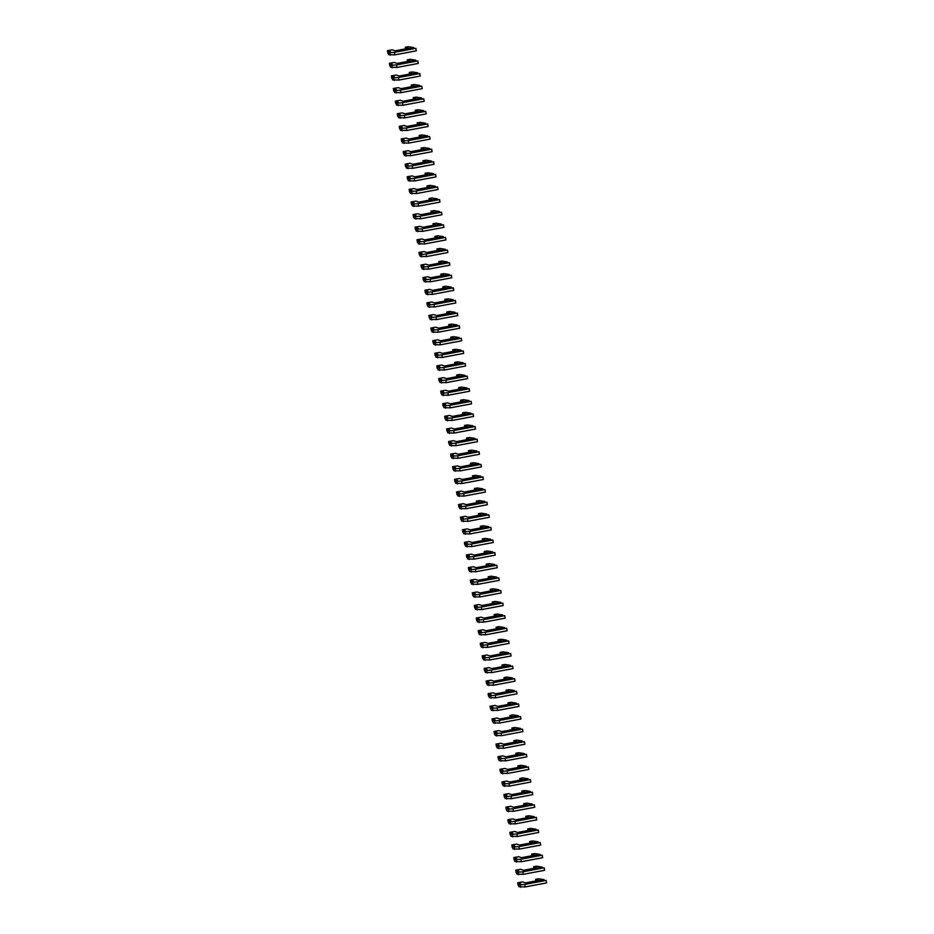 <?xml version="1.0" encoding="UTF-8"?>
<svg xmlns="http://www.w3.org/2000/svg" width="934" height="934" viewBox="0 0 934 934"><rect width="100%" height="100%" fill="white"/><g stroke="black" fill="none" stroke-linecap="round" stroke-linejoin="round"><path stroke-width="1.4" d="M544.02 879.665L538.603 878.789L535.602 879.303L538.743 880.4L525.457 882.899L522.608 881.918L517.728 882.758L520.658 883.798L518.51 884.206L520.18 884.778L524.838 884.416L546.168 880.4L526.087 883.307L544.02 879.665L544.125 880.365M518.51 884.206L518.907 886.728L525.223 886.938L546.565 882.922L546.168 880.4M542.047 867.056L536.63 866.18L533.629 866.694L536.77 867.791L523.484 870.29L520.635 869.309L515.755 870.149L518.685 871.189L516.537 871.597L518.207 872.169L522.853 871.807L544.195 867.791L524.114 870.698L542.047 867.056L542.152 867.756M516.537 871.597L516.922 874.119L523.25 874.329L544.592 870.313L544.195 867.791M540.074 854.447L534.657 853.571L531.656 854.085L534.785 855.182L521.511 857.681L518.662 856.711L513.782 857.54L516.712 858.579L514.564 858.988L516.233 859.56L520.88 859.198L542.222 855.194L522.141 858.089L540.074 854.447L540.179 855.147M514.564 858.988L514.949 861.51L521.277 861.72L542.619 857.716L542.222 855.194M538.101 841.838L532.684 840.962L529.683 841.476L532.812 842.573L519.538 845.072L516.689 844.102L511.809 844.943L514.739 845.982L512.579 846.379L514.26 846.951L518.907 846.589L540.249 842.585L520.156 845.492L538.101 841.838L538.206 842.538M512.579 846.379L512.976 848.901L519.304 849.111L540.646 845.107L540.249 842.585M536.116 829.24L530.71 828.353L527.71 828.878L530.839 829.976L517.564 832.474L514.716 831.494L509.836 832.334L512.766 833.373L510.606 833.77L512.287 834.354L516.934 833.992L538.276 829.976L518.183 832.883L536.116 829.24L536.233 829.929M510.606 833.77L511.003 836.292L517.331 836.514L538.673 832.498L538.276 829.976M534.143 816.631L528.737 815.744L525.737 816.269L528.866 817.367L515.58 819.865L512.743 818.885L507.863 819.725L510.793 820.764L508.633 821.173L510.303 821.745L514.961 821.383L536.303 817.367L516.21 820.274L534.143 816.631L534.26 817.32M508.633 821.173L509.03 823.695L515.358 823.905L536.7 819.889L536.303 817.367M532.17 804.022L526.764 803.147L523.752 803.66L526.893 804.758L513.607 807.256L510.77 806.275L505.889 807.116L508.808 808.155L506.66 808.564L508.329 809.136L512.988 808.774L534.33 804.758L514.237 807.665L532.17 804.022L532.287 804.711M506.66 808.564L507.057 811.086L513.385 811.296L534.727 807.28L534.33 804.758M530.197 791.413L524.78 790.538L521.779 791.051L524.92 792.149L511.634 794.647L508.785 793.666L503.916 794.507L506.835 795.546L504.687 795.955L506.356 796.527L511.015 796.165L532.357 792.149L512.264 795.056L530.197 791.413L530.302 792.114M504.687 795.955L505.084 798.477L511.412 798.687L532.742 794.671L532.357 792.149M528.224 778.804L522.807 777.929L519.806 778.442L522.947 779.54L509.66 782.038L506.812 781.058L501.943 781.898L504.862 782.937L502.714 783.346L504.383 783.918L509.042 783.556L530.384 779.54L510.291 782.447L528.224 778.804L528.329 779.505M502.714 783.346L503.111 785.868L509.439 786.078L530.769 782.062L530.384 779.54M526.251 766.195L520.833 765.32L517.833 765.833L520.974 766.931L507.687 769.429L504.839 768.46L499.97 769.289L502.889 770.328L500.741 770.737L502.41 771.309L507.069 770.947L528.399 766.942L508.318 769.838L526.251 766.195L526.356 766.896M500.741 770.737L501.138 773.259L507.466 773.469L528.796 769.464L528.399 766.942M524.278 753.586L518.86 752.711L515.86 753.224L519 754.322L505.714 756.82L502.866 755.851L497.985 756.692L500.916 757.731L498.768 758.128L500.437 758.7L505.096 758.338L526.426 754.333L506.345 757.24L524.278 753.586L524.383 754.287M498.768 758.128L499.165 760.65L505.481 760.86L526.823 756.855L526.426 754.333M522.304 740.989L516.887 740.102L513.887 740.615L517.027 741.724L503.741 744.211L500.893 743.242L496.012 744.083L498.943 745.122L496.795 745.519L498.464 746.103L503.111 745.741L524.453 741.724L504.372 744.631L522.304 740.989L522.41 741.678M496.795 745.519L497.18 748.041L503.508 748.262L524.85 744.246L524.453 741.724M520.331 728.38L514.914 727.493L511.914 728.018L515.043 729.115L501.768 731.614L498.919 730.633L494.039 731.474L496.97 732.513L494.822 732.921L496.491 733.494L501.138 733.132L522.48 729.115L502.387 732.023L520.331 728.38L520.436 729.069M494.822 732.921L495.207 735.443L501.535 735.653L522.877 731.637L522.48 729.115M518.358 715.771L512.941 714.895L509.941 715.409L513.07 716.506L499.795 719.005L496.946 718.024L492.066 718.865L494.997 719.904L492.837 720.312L494.518 720.885L499.165 720.523L520.507 716.506L500.414 719.413L518.358 715.771L518.463 716.46M492.837 720.312L493.234 722.834L499.562 723.044L520.903 719.028L520.507 716.506M516.374 703.162L510.968 702.286L507.968 702.8L511.096 703.897L497.822 706.396L494.973 705.415L490.093 706.256L493.024 707.295L490.864 707.703L492.545 708.276L497.192 707.914L518.533 703.897L498.441 706.804L516.374 703.162L516.49 703.862M490.864 707.703L491.261 710.225L497.588 710.435L518.93 706.419L518.533 703.897M514.4 690.553L508.995 689.677L505.994 690.191L509.123 691.288L495.837 693.787L493 692.806L488.12 693.647L491.05 694.686L488.891 695.094L490.56 695.667L495.218 695.305L516.56 691.288L496.468 694.196L514.4 690.553L514.517 691.253M488.891 695.094L489.288 697.616L495.615 697.826L516.957 693.81L516.56 691.288M512.427 677.944L507.022 677.068L504.01 677.582L507.15 678.679L493.864 681.178L491.027 680.197L486.147 681.038L489.066 682.077L486.918 682.485L488.587 683.058L493.245 682.696L514.587 678.691L494.495 681.586L512.427 677.944L512.544 678.644M486.918 682.485L487.314 685.007L493.642 685.217L514.984 681.213L514.587 678.691M510.454 665.335L505.037 664.459L502.037 664.973L505.177 666.07L491.891 668.569L489.042 667.6L484.174 668.44L487.093 669.48L484.944 669.876L486.614 670.449L491.272 670.087L512.614 666.082L492.522 668.989L510.454 665.335L510.559 666.035M484.944 669.876L485.341 672.398L491.669 672.608L513 668.604L512.614 666.082M508.481 652.738L503.064 651.85L500.064 652.364L503.204 653.473L489.918 655.96L487.069 654.991L482.201 655.831L485.12 656.871L482.971 657.267L484.641 657.851L489.299 657.489L510.641 653.473L490.548 656.38L508.481 652.738L508.586 653.426M482.971 657.267L483.368 659.789L489.696 659.999L511.026 655.995L510.641 653.473M506.508 640.129L501.091 639.241L498.091 639.767L501.231 640.864L487.945 643.363L485.096 642.382L480.228 643.222L483.147 644.262L480.998 644.67L482.668 645.242L487.326 644.88L508.656 640.864L488.575 643.771L506.508 640.129L506.613 640.817M480.998 644.67L481.395 647.18L487.711 647.402L509.053 643.386L508.656 640.864M498.347 641.401L498.091 639.767L498.394 641.389M504.535 627.52L499.118 626.644L496.117 627.158L499.258 628.255L485.972 630.754L483.123 629.773L478.243 630.613L481.173 631.653L479.025 632.061L480.695 632.633L485.353 632.271L506.683 628.255L486.602 631.162L504.535 627.52L504.64 628.208M479.025 632.061L479.422 634.583L485.738 634.793L507.08 630.777L506.683 628.255M502.562 614.911L497.145 614.035L494.144 614.549L497.285 615.646L483.999 618.145L481.15 617.164L476.27 618.004L479.2 619.044L477.052 619.452L478.722 620.024L483.368 619.662L504.71 615.646L484.629 618.553L502.562 614.911L502.667 615.611M477.052 619.452L477.437 621.974L483.765 622.184L505.107 618.168L504.71 615.646M500.589 602.302L495.172 601.426L492.171 601.94L495.3 603.037L482.026 605.536L479.177 604.555L474.297 605.395L477.227 606.435L475.067 606.843L476.749 607.415L481.395 607.053L502.737 603.037L482.644 605.944L500.589 602.302L500.694 603.002M475.067 606.843L475.464 609.365L481.792 609.575L503.134 605.559L502.737 603.037M498.616 589.693L493.199 588.817L490.198 589.331L493.327 590.428L480.053 592.927L477.204 591.946L472.324 592.786L475.254 593.826L473.094 594.234L474.776 594.806L479.422 594.444L500.764 590.44L480.671 593.335L498.616 589.693L498.721 590.393M473.094 594.234L473.491 596.756L479.819 596.966L501.161 592.962L500.764 590.44M496.631 577.084L491.226 576.208L488.225 576.722L491.354 577.819L478.08 580.318L475.231 579.349L470.351 580.177L473.281 581.228L471.121 581.625L472.791 582.197L477.449 581.835L498.791 577.831L478.698 580.738L496.631 577.084L496.748 577.784M471.121 581.625L471.518 584.147L477.846 584.357L499.188 580.353L498.791 577.831M488.482 578.368L488.225 576.722L488.517 578.356M494.658 564.486L489.253 563.599L486.252 564.113L489.381 565.222L476.095 567.709L473.258 566.74L468.378 567.58L471.308 568.619L469.148 569.016L470.818 569.6L475.476 569.226L496.818 565.222L476.725 568.129L494.658 564.486L494.775 565.175M469.148 569.016L469.545 571.538L475.873 571.748L497.215 567.744L496.818 565.222M492.685 551.877L487.279 550.99L484.267 551.515L487.408 552.613L474.122 555.111L471.285 554.131L466.405 554.971L469.323 556.01L467.175 556.419L468.845 556.991L473.503 556.629L494.845 552.613L474.752 555.52L492.685 551.877L492.802 552.566M467.175 556.419L467.572 558.929L473.9 559.151L495.242 555.135L494.845 552.613M490.712 539.268L485.295 538.393L482.294 538.906L485.435 540.004L472.149 542.502L469.3 541.522L464.432 542.362L467.35 543.401L465.202 543.81L466.872 544.382L471.53 544.02L492.872 540.004L472.779 542.911L490.712 539.268L490.817 539.957M465.202 543.81L465.599 546.332L471.927 546.542L493.257 542.526L492.872 540.004M488.739 526.659L483.322 525.784L480.321 526.297L483.462 527.395L470.176 529.893L467.327 528.913L462.458 529.753L465.377 530.792L463.229 531.201L464.898 531.773L469.557 531.411L490.899 527.395L470.806 530.302L488.739 526.659L488.844 527.36M463.229 531.201L463.626 533.723L469.954 533.933L491.284 529.917L490.899 527.395M486.766 514.05L481.349 513.175L478.348 513.688L481.489 514.786L468.203 517.284L465.354 516.304L460.485 517.144L463.404 518.183L461.256 518.592L462.925 519.164L467.584 518.802L488.914 514.786L468.833 517.693L486.766 514.05L486.871 514.751M461.256 518.592L461.653 521.114L467.969 521.324L489.311 517.308L488.914 514.786M484.793 501.441L479.376 500.566L476.375 501.079L479.516 502.177L466.229 504.675L463.381 503.695L458.501 504.535L461.431 505.574L459.283 505.983L460.952 506.555L465.611 506.193L486.941 502.188L466.86 505.084L484.793 501.441L484.898 502.142M459.283 505.983L459.668 508.505L465.996 508.715L487.338 504.71L486.941 502.188M476.632 502.726L476.375 501.079L476.679 502.714M482.82 488.832L477.402 487.957L474.402 488.47L477.543 489.568L464.256 492.066L461.408 491.097L456.528 491.926L459.458 492.977L457.31 493.374L458.979 493.946L463.626 493.584L484.968 489.579L464.887 492.487L482.82 488.832L482.925 489.533M457.31 493.374L457.695 495.896L464.023 496.106L485.365 492.101L484.968 489.579M480.847 476.223L475.429 475.348L472.429 475.861L475.558 476.97L462.283 479.457L459.435 478.488L454.554 479.329L457.485 480.368L455.325 480.765L457.006 481.349L461.653 480.975L482.995 476.97L462.902 479.878L480.847 476.223L480.952 476.924M455.325 480.765L455.722 483.287L462.05 483.497L483.392 479.492L482.995 476.97M478.873 463.626L473.456 462.739L470.456 463.264L473.585 464.361L460.31 466.86L457.462 465.879L452.581 466.72L455.512 467.759L453.352 468.156L455.033 468.74L459.68 468.378L481.022 464.361L460.929 467.269L478.873 463.626L478.979 464.315M453.352 468.156L453.749 470.678L460.077 470.899L481.419 466.883L481.022 464.361M476.889 451.017L471.483 450.13L468.483 450.655L471.612 451.752L458.325 454.251L455.488 453.27L450.608 454.111L453.539 455.15L451.379 455.558L453.048 456.131L457.707 455.769L479.049 451.752L458.956 454.66L476.889 451.017L477.005 451.706M451.379 455.558L451.776 458.08L458.104 458.29L479.446 454.274L479.049 451.752M474.916 438.408L469.51 437.532L466.51 438.046L469.639 439.143L456.352 441.642L453.515 440.661L448.635 441.502L451.566 442.541L449.406 442.949L451.075 443.522L455.734 443.16L477.076 439.143L456.983 442.051L474.916 438.408L475.032 439.108M449.406 442.949L449.803 445.471L456.131 445.681L477.472 441.665L477.076 439.143M472.943 425.799L467.525 424.923L464.525 425.437L467.665 426.534L454.379 429.033L451.542 428.052L446.662 428.893L449.581 429.932L447.433 430.341L449.102 430.913L453.761 430.551L475.102 426.534L455.01 429.442L472.943 425.799L473.059 426.499M447.433 430.341L447.83 432.862L454.157 433.072L475.499 429.056L475.102 426.534M470.969 413.19L465.552 412.314L462.552 412.828L465.692 413.925L452.406 416.424L449.558 415.443L444.689 416.284L447.608 417.323L445.46 417.731L447.129 418.304L451.787 417.942L473.129 413.937L453.037 416.833L470.969 413.19L471.075 413.89M445.46 417.731L445.857 420.253L452.184 420.463L473.515 416.459L473.129 413.937M468.996 400.581L463.579 399.705L460.579 400.219L463.719 401.316L450.433 403.815L447.584 402.846L442.716 403.675L445.635 404.726L443.487 405.123L445.156 405.695L449.814 405.333L471.156 401.328L451.064 404.235L468.996 400.581L469.101 401.281M443.487 405.123L443.883 407.644L450.211 407.854L471.542 403.85L471.156 401.328M467.023 387.972L461.606 387.096L458.606 387.61L461.746 388.719L448.46 391.206L445.611 390.237L440.743 391.077L443.662 392.117L441.513 392.513L443.183 393.097L447.841 392.724L469.172 388.719L449.091 391.626L467.023 387.972L467.128 388.672M441.513 392.513L441.91 395.035L448.227 395.245L469.568 391.241L469.172 388.719M465.05 375.375L459.633 374.487L456.633 375.013L459.773 376.11L446.487 378.609L443.638 377.628L438.758 378.468L441.689 379.508L439.54 379.904L441.21 380.488L445.868 380.126L467.198 376.11L447.117 379.017L465.05 375.375L465.155 376.063M439.54 379.904L439.926 382.426L446.254 382.648L467.595 378.632L467.198 376.11M463.077 362.766L457.66 361.878L454.66 362.404L457.8 363.501L444.514 366L441.665 365.019L436.785 365.859L439.716 366.899L437.567 367.307L439.237 367.879L443.883 367.517L465.225 363.501L445.144 366.408L463.077 362.766L463.182 363.454M437.567 367.307L437.953 369.829L444.28 370.039L465.622 366.023L465.225 363.501M461.104 350.157L455.687 349.281L452.686 349.795L455.815 350.892L442.541 353.391L439.692 352.41L434.812 353.25L437.742 354.29L435.583 354.698L437.264 355.27L441.91 354.908L463.252 350.892L443.16 353.799L461.104 350.157L461.209 350.845M435.583 354.698L435.98 357.22L442.307 357.43L463.649 353.414L463.252 350.892M459.131 337.548L453.714 336.672L450.713 337.186L453.842 338.283L440.568 340.782L437.719 339.801L432.839 340.641L435.769 341.681L433.609 342.089L435.291 342.661L439.937 342.299L461.279 338.283L441.187 341.19L459.131 337.548L459.236 338.248M433.609 342.089L434.006 344.611L440.334 344.821L461.676 340.805L461.279 338.283M457.146 324.939L451.741 324.063L448.74 324.577L451.869 325.674L438.583 328.173L435.746 327.192L430.866 328.032L433.796 329.072L431.636 329.48L433.306 330.052L437.964 329.69L459.306 325.686L439.213 328.581L457.146 324.939L457.263 325.639M431.636 329.48L432.033 332.002L438.361 332.212L459.703 328.208L459.306 325.686M455.173 312.33L449.768 311.454L446.767 311.968L449.896 313.065L436.61 315.564L433.773 314.595L428.893 315.423L431.823 316.474L429.663 316.871L431.333 317.443L435.991 317.081L457.333 313.077L437.24 315.984L455.173 312.33L455.29 313.03M429.663 316.871L430.06 319.393L436.388 319.603L457.73 315.599L457.333 313.077M453.2 299.721L447.783 298.845L444.782 299.359L447.923 300.468L434.637 302.955L431.8 301.986L426.92 302.826L429.838 303.865L427.69 304.262L429.36 304.834L434.018 304.472L455.36 300.468L435.267 303.375L453.2 299.721L453.317 300.421M427.69 304.262L428.087 306.784L434.415 306.994L455.757 302.99L455.36 300.468M451.227 287.123L445.81 286.236L442.809 286.761L445.95 287.859L432.664 290.357L429.815 289.377L424.947 290.217L427.865 291.256L425.717 291.653L427.387 292.237L432.045 291.875L453.387 287.859L433.294 290.766L451.227 287.123L451.332 287.812M425.717 291.653L426.114 294.175L432.442 294.397L453.772 290.381L453.387 287.859M449.254 274.514L443.837 273.627L440.836 274.152L443.977 275.25L430.691 277.748L427.842 276.768L422.974 277.608L425.892 278.647L423.744 279.056L425.414 279.628L430.072 279.266L451.414 275.25L431.321 278.157L449.254 274.514L449.359 275.203M423.744 279.056L424.141 281.578L430.469 281.788L451.799 277.772L451.414 275.25M447.281 261.905L441.864 261.03L438.863 261.543L442.004 262.641L428.718 265.139L425.869 264.159L421.001 264.999L423.919 266.038L421.771 266.447L423.441 267.019L428.099 266.657L449.429 262.641L429.348 265.548L447.281 261.905L447.386 262.594M421.771 266.447L422.168 268.969L428.484 269.179L449.826 265.163L449.429 262.641M445.308 249.296L439.891 248.421L436.89 248.934L440.031 250.032L426.745 252.53L423.896 251.55L419.016 252.39L421.946 253.429L419.798 253.838L421.467 254.41L426.126 254.048L447.456 250.032L427.375 252.939L445.308 249.296L445.413 249.997M419.798 253.838L420.183 256.36L426.511 256.57L447.853 252.554L447.456 250.032M443.335 236.687L437.918 235.812L434.917 236.325L438.058 237.423L424.772 239.921L421.923 238.941L417.043 239.781L419.973 240.82L417.825 241.229L419.494 241.801L424.141 241.439L445.483 237.434L425.402 240.33L443.335 236.687L443.44 237.388M417.825 241.229L418.21 243.751L424.538 243.961L445.88 239.945L445.483 237.434M441.362 224.078L435.944 223.203L432.944 223.716L436.073 224.814L422.798 227.312L419.95 226.343L415.07 227.172L418 228.223L415.84 228.62L417.521 229.192L422.168 228.83L443.51 224.825L423.417 227.733L441.362 224.078L441.467 224.779M415.84 228.62L416.237 231.142L422.565 231.352L443.907 227.347L443.51 224.825M439.377 211.469L433.971 210.594L430.971 211.107L434.1 212.205L420.825 214.703L417.977 213.734L413.097 214.575L416.027 215.614L413.867 216.011L415.548 216.583L420.195 216.221L441.537 212.216L421.444 215.124L439.377 211.469L439.494 212.17M413.867 216.011L414.264 218.533L420.592 218.743L441.934 214.738L441.537 212.216M437.404 198.872L431.998 197.985L428.998 198.51L432.127 199.607L418.841 202.106L416.004 201.125L411.123 201.966L414.054 203.005L411.894 203.402L413.564 203.986L418.222 203.624L439.564 199.607L419.471 202.515L437.404 198.872L437.521 199.561M411.894 203.402L412.291 205.924L418.619 206.145L439.961 202.129L439.564 199.607M435.431 186.263L430.025 185.376L427.025 185.901L430.154 186.998L416.868 189.497L414.031 188.516L409.15 189.357L412.081 190.396L409.921 190.805L411.59 191.377L416.249 191.015L437.591 186.998L417.498 189.906L435.431 186.263L435.548 186.952M409.921 190.805L410.318 193.326L416.646 193.536L437.988 189.52L437.591 186.998M433.458 173.654L428.041 172.778L425.04 173.292L428.181 174.389L414.894 176.888L412.057 175.907L407.177 176.748L410.096 177.787L407.948 178.196L409.617 178.768L414.276 178.406L435.618 174.389L415.525 177.297L433.458 173.654L433.574 174.343M407.948 178.196L408.345 180.717L414.673 180.927L436.015 176.911L435.618 174.389M431.485 161.045L426.067 160.169L423.067 160.683L426.208 161.78L412.921 164.279L410.073 163.298L405.204 164.139L408.123 165.178L405.975 165.587L407.644 166.159L412.303 165.797L433.645 161.78L413.552 164.688L431.485 161.045L431.59 161.745M405.975 165.587L406.372 168.108L412.7 168.318L434.03 164.302L433.645 161.78M429.512 148.436L424.094 147.56L421.094 148.074L424.234 149.171L410.948 151.67L408.1 150.689L403.231 151.53L406.15 152.569L404.002 152.978L405.671 153.55L410.33 153.188L431.671 149.183L411.579 152.079L429.512 148.436L429.617 149.136M404.002 152.978L404.399 155.499L410.726 155.709L432.057 151.693L431.671 149.183M421.351 149.72L421.094 148.074L421.397 149.709M427.538 135.827L422.121 134.951L419.121 135.465L422.261 136.562L408.975 139.061L406.127 138.092L401.258 138.921L404.177 139.96L402.029 140.369L403.698 140.941L408.356 140.579L429.687 136.574L409.606 139.481L427.538 135.827L427.644 136.527M402.029 140.369L402.426 142.89L408.742 143.1L430.084 139.096L429.687 136.574M425.565 123.218L420.148 122.342L417.148 122.856L420.288 123.953L407.002 126.452L404.153 125.483L399.273 126.323L402.204 127.363L400.056 127.76L401.725 128.332L406.383 127.97L427.714 123.965L407.633 126.872L425.565 123.218L425.671 123.918M400.056 127.76L400.441 130.281L406.769 130.491L428.111 126.487L427.714 123.965M423.592 110.621L418.175 109.733L415.175 110.259L418.315 111.356L405.029 113.855L402.18 112.874L397.3 113.715L400.231 114.754L398.082 115.151L399.752 115.734L404.399 115.372L425.741 111.356L405.66 114.263L423.592 110.621L423.697 111.309M398.082 115.151L398.468 117.672L404.796 117.894L426.137 113.878L425.741 111.356M421.619 98.012L416.202 97.124L413.202 97.65L416.331 98.747L403.056 101.246L400.207 100.265L395.327 101.105L398.258 102.145L396.098 102.553L397.779 103.125L402.426 102.763L423.767 98.747L403.675 101.654L421.619 98.012L421.724 98.7M396.098 102.553L396.495 105.075L402.823 105.285L424.164 101.269L423.767 98.747M419.635 85.403L414.229 84.527L411.229 85.041L414.357 86.138L401.083 88.637L398.234 87.656L393.354 88.496L396.285 89.536L394.125 89.944L395.806 90.516L400.452 90.154L421.794 86.138L401.702 89.045L419.635 85.403L419.751 86.091M394.125 89.944L394.522 92.466L400.849 92.676L422.191 88.66L421.794 86.138M411.485 86.675L411.229 85.041L411.52 86.675M417.661 72.794L412.256 71.918L409.255 72.432L412.384 73.529L399.098 76.028L396.261 75.047L391.381 75.888L394.311 76.927L392.152 77.335L393.821 77.907L398.479 77.545L419.821 73.529L399.729 76.436L417.661 72.794L417.778 73.494M392.152 77.335L392.549 79.857L398.876 80.067L420.218 76.051L419.821 73.529M415.688 60.185L410.283 59.309L407.271 59.823L410.411 60.92L397.125 63.419L394.288 62.438L389.408 63.279L392.327 64.318L390.178 64.726L391.848 65.298L396.506 64.936L417.848 60.92L397.756 63.827L415.688 60.185L415.805 60.885M390.178 64.726L390.575 67.248L396.903 67.458L418.245 63.442L417.848 60.92M413.715 47.576L408.298 46.7L405.298 47.214L408.438 48.311L395.152 50.81L392.315 49.841L387.435 50.669L390.354 51.709L388.205 52.117L389.875 52.689L394.533 52.327L415.875 48.323L395.782 51.218L413.715 47.576L413.832 48.276M388.205 52.117L388.602 54.639L394.93 54.849L416.272 50.845L415.875 48.323M535.649 879.338L535.906 880.937L535.602 879.303M517.81 882.817L518.207 885.339M520.18 884.778L520.577 887.3M524.838 884.416L525.223 886.938M533.676 866.729L533.933 868.328M515.837 870.219L516.233 872.741M518.207 872.169L518.603 874.691M522.853 871.807L523.25 874.329M531.703 854.131L531.948 855.719M513.863 857.61L514.26 860.132M516.233 859.56L516.63 862.082M520.88 859.198L521.277 861.72M529.73 841.522L529.975 843.11M511.89 845.001L512.287 847.523M514.26 846.951L514.646 849.473M518.907 846.589L519.304 849.111M527.757 828.913L528.002 830.501M509.917 832.392L510.314 834.914M512.287 834.354L512.673 836.876M516.934 833.992L517.331 836.514M525.784 816.304L526.029 817.892L525.737 816.269M507.944 819.783L508.341 822.305M510.303 821.745L510.7 824.267M514.961 821.383L515.358 823.905M523.811 803.695L524.056 805.295L523.752 803.66M505.971 807.174L506.368 809.696M508.329 809.136L508.726 811.658M512.988 808.774L513.385 811.296M521.837 791.086L522.083 792.686M503.998 794.565L504.383 797.087M506.356 796.527L506.753 799.049M511.015 796.165L511.412 798.687M519.864 778.477L520.11 780.077M502.025 781.968L502.41 784.49M504.383 783.918L504.78 786.44M509.042 783.556L509.439 786.078M517.88 765.88L518.136 767.468M500.04 769.359L500.437 771.881M502.41 771.309L502.807 773.831M507.069 770.947L507.466 773.469M515.907 753.271L516.163 754.859M498.067 756.75L498.464 759.272M500.437 758.7L500.834 761.222M505.096 758.338L505.481 760.86M513.933 740.662L514.19 742.25L513.887 740.615M496.094 744.141L496.491 746.663M498.464 746.103L498.861 748.624M503.111 745.741L503.508 748.262M511.96 728.053L512.206 729.641L511.914 728.018M494.121 731.532L494.518 734.054M496.491 733.494L496.888 736.015M501.138 733.132L501.535 735.653M509.987 715.444L510.233 717.043M492.148 718.923L492.545 721.445M494.518 720.885L494.903 723.406M499.165 720.523L499.562 723.044M508.014 702.835L508.259 704.434M490.175 706.314L490.572 708.836M492.545 708.276L492.93 710.797M497.192 707.914L497.588 710.435M506.041 690.226L506.286 691.825M488.202 693.717L488.599 696.239M490.56 695.667L490.957 698.188M495.218 695.305L495.615 697.826M504.068 677.629L504.313 679.216M486.229 681.108L486.626 683.63M488.587 683.058L488.984 685.579M493.245 682.696L493.642 685.217M502.095 665.02L502.34 666.607M484.256 668.499L484.641 671.021M486.614 670.449L487.011 672.97M491.272 670.087L491.669 672.608M500.11 652.411L500.367 653.998M482.283 655.89L482.668 658.412M484.641 657.851L485.038 660.373M489.299 657.489L489.696 659.999M480.298 643.281L480.695 645.803M482.668 645.242L483.065 647.764M487.326 644.88L487.711 647.402M496.164 627.193L496.421 628.792M478.325 630.672L478.722 633.194M480.695 632.633L481.092 635.155M485.353 632.271L485.738 634.793M494.191 614.584L494.448 616.183M476.352 618.063L476.749 620.585M478.722 620.024L479.119 622.546M483.368 619.662L483.765 622.184M492.218 601.975L492.463 603.574L492.171 601.94M474.379 605.466L474.776 607.987M476.749 607.415L477.146 609.937M481.395 607.053L481.792 609.575M490.245 589.366L490.49 590.965L490.198 589.331M472.406 592.856L472.802 595.378M474.776 594.806L475.161 597.328M479.422 594.444L479.819 596.966M470.432 580.247L470.829 582.769M472.791 582.197L473.188 584.719M477.449 581.835L477.846 584.357M486.299 564.159L486.544 565.747M468.459 567.639L468.856 570.16M470.818 569.6L471.215 572.122M475.476 569.226L475.873 571.748M484.326 551.55L484.571 553.138M466.486 555.029L466.883 557.551M468.845 556.991L469.242 559.513M473.503 556.629L473.9 559.151M482.353 538.941L482.598 540.541M464.513 542.421L464.898 544.942M466.872 544.382L467.269 546.904M471.53 544.02L471.927 546.542M480.368 526.332L480.625 527.932L480.321 526.297M462.54 529.812L462.925 532.333M464.898 531.773L465.295 534.295M469.557 531.411L469.954 533.933M478.395 513.723L478.652 515.323M460.555 517.214L460.952 519.736M462.925 519.164L463.322 521.686M467.584 518.802L467.969 521.324M458.582 504.605L458.979 507.127M460.952 506.555L461.349 509.077M465.611 506.193L465.996 508.715M474.449 488.517L474.706 490.105M456.609 491.996L457.006 494.518M458.979 493.946L459.376 496.468M463.626 493.584L464.023 496.106M472.476 475.908L472.721 477.496M454.636 479.387L455.033 481.909M457.006 481.349L457.403 483.87M461.653 480.975L462.05 483.497M470.502 463.299L470.748 464.887L470.456 463.264M452.663 466.778L453.06 469.3M455.033 468.74L455.418 471.261M459.68 468.378L460.077 470.899M468.529 450.69L468.775 452.289L468.483 450.655M450.69 454.169L451.087 456.691M453.048 456.131L453.445 458.652M457.707 455.769L458.104 458.29M466.556 438.081L466.802 439.68M448.717 441.56L449.114 444.082M451.075 443.522L451.472 446.043M455.734 443.16L456.131 445.681M464.583 425.472L464.828 427.072M446.744 428.963L447.141 431.485M449.102 430.913L449.499 433.434M453.761 430.551L454.157 433.072M462.61 412.863L462.855 414.462M444.771 416.354L445.156 418.876M447.129 418.304L447.526 420.825M451.787 417.942L452.184 420.463M460.625 400.266L460.882 401.853M442.786 403.745L443.183 406.267M445.156 405.695L445.553 408.216M449.814 405.333L450.211 407.854M458.652 387.657L458.909 389.244L458.606 387.61M440.813 391.136L441.21 393.658M443.183 393.097L443.58 395.607M447.841 392.724L448.227 395.245M456.679 375.048L456.936 376.636M438.84 378.527L439.237 381.049M441.21 380.488L441.607 383.01M445.868 380.126L446.254 382.648M454.706 362.439L454.963 364.026M436.867 365.918L437.264 368.44M439.237 367.879L439.634 370.401M443.883 367.517L444.28 370.039M452.733 349.83L452.978 351.429M434.894 353.309L435.291 355.831M437.264 355.27L437.649 357.792M441.91 354.908L442.307 357.43M450.76 337.221L451.005 338.82M432.921 340.712L433.318 343.233M435.291 342.661L435.676 345.183M439.937 342.299L440.334 344.821M448.787 324.612L449.032 326.211L448.74 324.577M430.948 328.103L431.345 330.624M433.306 330.052L433.703 332.574M437.964 329.69L438.361 332.212M446.814 312.014L447.059 313.602L446.767 311.968M428.975 315.494L429.371 318.015M431.333 317.443L431.73 319.965M435.991 317.081L436.388 319.603M444.841 299.405L445.086 300.993M427.001 302.885L427.398 305.406M429.36 304.834L429.757 307.356M434.018 304.472L434.415 306.994M442.868 286.796L443.113 288.384M425.028 290.276L425.414 292.797M427.387 292.237L427.784 294.759M432.045 291.875L432.442 294.397M440.883 274.187L441.14 275.775M423.044 277.667L423.441 280.188M425.414 279.628L425.811 282.15M430.072 279.266L430.469 281.788M438.91 261.578L439.167 263.178M421.071 265.058L421.467 267.579M423.441 267.019L423.838 269.541M428.099 266.657L428.484 269.179M436.937 248.969L437.194 250.569L436.89 248.934M419.097 252.46L419.494 254.97M421.467 254.41L421.864 256.932M426.126 254.048L426.511 256.57M434.964 236.36L435.221 237.96M417.124 239.851L417.521 242.373M419.494 241.801L419.891 244.323M424.141 241.439L424.538 243.961M432.991 223.763L433.236 225.351M415.151 227.242L415.548 229.764M417.521 229.192L417.907 231.714M422.168 228.83L422.565 231.352M431.018 211.154L431.263 212.742M413.178 214.633L413.575 217.155M415.548 216.583L415.934 219.105M420.195 216.221L420.592 218.743M429.045 198.545L429.29 200.133M411.205 202.024L411.602 204.546M413.564 203.986L413.96 206.507M418.222 203.624L418.619 206.145M427.072 185.936L427.317 187.524M409.232 189.415L409.629 191.937M411.59 191.377L411.987 193.898M416.249 191.015L416.646 193.536M425.098 173.327L425.344 174.927L425.04 173.292M407.259 176.806L407.644 179.328M409.617 178.768L410.014 181.289M414.276 178.406L414.673 180.927M423.125 160.718L423.371 162.318M405.286 164.209L405.671 166.719M407.644 166.159L408.041 168.68M412.303 165.797L412.7 168.318M403.301 151.6L403.698 154.122M405.671 153.55L406.068 156.071M410.33 153.188L410.726 155.709M419.168 135.512L419.424 137.1M401.328 138.991L401.725 141.513M403.698 140.941L404.095 143.462M408.356 140.579L408.742 143.1M417.194 122.903L417.451 124.491M399.355 126.382L399.752 128.904M401.725 128.332L402.122 130.853M406.383 127.97L406.769 130.491M415.221 110.294L415.467 111.882L415.175 110.259M397.382 113.773L397.779 116.295M399.752 115.734L400.149 118.256M404.399 115.372L404.796 117.894M413.248 97.685L413.493 99.273L413.202 97.65M395.409 101.164L395.806 103.686M397.779 103.125L398.164 105.647M402.426 102.763L402.823 105.285M393.436 88.555L393.833 91.077M395.806 90.516L396.191 93.038M400.452 90.154L400.849 92.676M409.302 72.467L409.547 74.066M391.463 75.946L391.86 78.468M393.821 77.907L394.218 80.429M398.479 77.545L398.876 80.067M407.329 59.858L407.574 61.457M389.49 63.349L389.887 65.87M391.848 65.298L392.245 67.82M396.506 64.936L396.903 67.458M405.356 47.26L405.601 48.848M387.517 50.74L387.902 53.261M389.875 52.689L390.272 55.211M394.533 52.327L394.93 54.849M517.728 882.758L518.125 885.28M533.629 866.694L533.886 868.34M515.755 870.149L516.152 872.671M531.656 854.085L531.913 855.731M513.782 857.54L514.179 860.062M529.683 841.476L529.94 843.122M511.809 844.943L512.206 847.465M527.71 828.878L527.967 830.513M509.836 832.334L510.233 834.856M507.863 819.725L508.259 822.247M505.889 807.116L506.286 809.638M521.779 791.051L522.036 792.686M503.916 794.507L504.313 797.029M519.806 778.442L520.063 780.088M501.943 781.898L502.329 784.42M517.833 765.833L518.09 767.479M499.97 769.289L500.355 771.811M515.86 753.224L516.117 754.87M497.985 756.692L498.382 759.202M496.012 744.083L496.409 746.605M494.039 731.474L494.436 733.996M509.941 715.409L510.197 717.043M492.066 718.865L492.463 721.387M507.968 702.8L508.224 704.434M490.093 706.256L490.49 708.778M505.994 690.191L506.251 691.837M488.12 693.647L488.517 696.169M504.01 677.582L504.267 679.228M486.147 681.038L486.544 683.56M502.037 664.973L502.294 666.619M484.174 668.44L484.571 670.951M500.064 652.364L500.32 654.01M482.201 655.831L482.586 658.353M480.228 643.222L480.613 645.744M496.117 627.158L496.374 628.792M478.243 630.613L478.64 633.135M494.144 614.549L494.401 616.183M476.27 618.004L476.667 620.526M474.297 605.395L474.694 607.917M472.324 592.786L472.721 595.308M470.351 580.177L470.748 582.699M486.252 564.113L486.509 565.759M468.378 567.58L468.775 570.102M484.267 551.515L484.524 553.15M466.405 554.971L466.802 557.493M482.294 538.906L482.551 540.541M464.432 542.362L464.828 544.884M462.458 529.753L462.844 532.275M478.348 513.688L478.605 515.323M460.485 517.144L460.871 519.666M458.501 504.535L458.898 507.057M474.402 488.47L474.659 490.117M456.528 491.926L456.924 494.448M472.429 475.861L472.686 477.507M454.554 479.329L454.951 481.851M452.581 466.72L452.978 469.242M450.608 454.111L451.005 456.633M466.51 438.046L466.767 439.68M448.635 441.502L449.032 444.024M464.525 425.437L464.782 427.072M446.662 428.893L447.059 431.415M462.552 412.828L462.809 414.474M444.689 416.284L445.086 418.806M460.579 400.219L460.836 401.865M442.716 403.675L443.101 406.197M440.743 391.077L441.128 393.599M456.633 375.013L456.889 376.647M438.758 378.468L439.155 380.99M454.66 362.404L454.916 364.038M436.785 365.859L437.182 368.381M452.686 349.795L452.943 351.429M434.812 353.25L435.209 355.772M450.713 337.186L450.97 338.82M432.839 340.641L433.236 343.163M430.866 328.032L431.263 330.554M428.893 315.423L429.29 317.945M444.782 299.359L445.039 301.005M426.92 302.826L427.317 305.348M442.809 286.761L443.066 288.396M424.947 290.217L425.344 292.739M440.836 274.152L441.093 275.787M422.974 277.608L423.359 280.13M438.863 261.543L439.12 263.178M421.001 264.999L421.386 267.521M419.016 252.39L419.413 254.912M434.917 236.325L435.174 237.972M417.043 239.781L417.44 242.303M432.944 223.716L433.201 225.363M415.07 227.172L415.467 229.694M430.971 211.107L431.228 212.754M413.097 214.575L413.493 217.097M428.998 198.51L429.255 200.145M411.123 201.966L411.52 204.488M427.025 185.901L427.282 187.536M409.15 189.357L409.547 191.879M407.177 176.748L407.574 179.27M423.067 160.683L423.324 162.318M405.204 164.139L405.601 166.661M403.231 151.53L403.616 154.052M419.121 135.465L419.378 137.111M401.258 138.921L401.643 141.443M417.148 122.856L417.405 124.502M399.273 126.323L399.67 128.845M397.3 113.715L397.697 116.236M395.327 101.105L395.724 103.627M393.354 88.496L393.751 91.018M409.255 72.432L409.512 74.066M391.381 75.888L391.778 78.409M407.271 59.823L407.528 61.469M389.408 63.279L389.805 65.8M405.298 47.214L405.554 48.86M387.435 50.669L387.832 53.191"/></g></svg>
